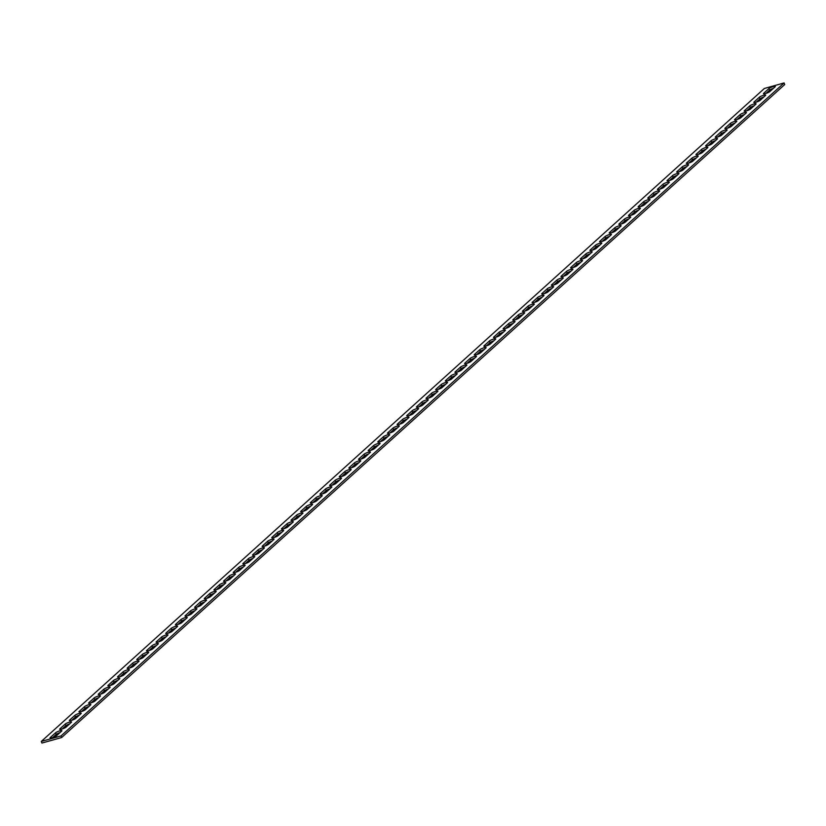 <?xml version="1.0" encoding="UTF-8"?>
<svg xmlns="http://www.w3.org/2000/svg" width="826" height="826" viewBox="0 0 826 826"><rect width="100%" height="100%" fill="white"/><g stroke="black" fill="none" stroke-linecap="round" stroke-linejoin="round"><path stroke-width="1.24" d="M763.813 97.024A3.531 0.65 -20.7 0 0 759.951 98.852L756.327 102.125M759.331 97.231A3.531 0.65 159.3 0 1 762.914 95.496A3.531 0.65 159.3 0 1 765.712 95.124A3.531 0.65 159.3 0 1 765.495 95.506L760.199 100.297A3.531 0.65 159.3 0 1 756.616 102.032A3.531 0.65 159.3 0 1 753.818 102.403A3.531 0.65 159.3 0 1 754.035 102.021L759.331 97.231L759.951 98.852M754.169 105.728A3.531 0.65 -20.7 0 0 750.307 107.556L746.694 110.829M749.698 105.934A3.531 0.65 159.3 0 1 753.271 104.2A3.531 0.65 159.3 0 1 756.079 103.828A3.531 0.65 159.3 0 1 755.852 104.21L750.555 109.001A3.531 0.65 159.3 0 1 746.972 110.736A3.531 0.65 159.3 0 1 744.174 111.107A3.531 0.65 159.3 0 1 744.391 110.725L749.698 105.934L750.307 107.556M744.525 114.442A3.531 0.65 -20.7 0 0 740.664 116.27L737.05 119.533M740.055 114.649A3.531 0.65 159.3 0 1 743.637 112.904A3.531 0.65 159.3 0 1 746.436 112.532A3.531 0.65 159.3 0 1 746.219 112.914L740.912 117.705A3.531 0.65 159.3 0 1 737.329 119.44A3.531 0.65 159.3 0 1 734.531 119.811A3.531 0.65 159.3 0 1 734.748 119.429L740.055 114.649L740.664 116.27M734.892 123.146A3.531 0.65 -20.7 0 0 731.02 124.974L727.407 128.237M730.411 123.353A3.531 0.65 159.3 0 1 733.994 121.618A3.531 0.65 159.3 0 1 736.792 121.236A3.531 0.65 159.3 0 1 736.575 121.618L731.268 126.409A3.531 0.65 159.3 0 1 727.696 128.144A3.531 0.65 159.3 0 1 724.887 128.526A3.531 0.65 159.3 0 1 725.114 128.144L730.411 123.353L731.02 124.974M725.249 131.85A3.531 0.65 -20.7 0 0 721.387 133.678L717.763 136.94M720.768 132.057A3.531 0.65 159.3 0 1 724.35 130.322A3.531 0.65 159.3 0 1 727.148 129.95A3.531 0.65 159.3 0 1 726.932 130.332L721.635 135.113A3.531 0.65 159.3 0 1 718.052 136.858A3.531 0.65 159.3 0 1 715.254 137.23A3.531 0.65 159.3 0 1 715.471 136.848L720.768 132.057L721.387 133.678M715.605 140.554A3.531 0.65 -20.7 0 0 711.744 142.382L708.13 145.655M711.134 140.761A3.531 0.65 159.3 0 1 714.707 139.026A3.531 0.65 159.3 0 1 717.515 138.654A3.531 0.65 159.3 0 1 717.298 139.036L711.991 143.827A3.531 0.65 159.3 0 1 708.409 145.562A3.531 0.65 159.3 0 1 705.611 145.934A3.531 0.65 159.3 0 1 705.827 145.552L711.134 140.761L711.744 142.382M705.962 149.269A3.531 0.65 -20.7 0 0 702.1 151.096L698.486 154.359M701.491 149.475A3.531 0.65 159.3 0 1 705.074 147.73A3.531 0.65 159.3 0 1 707.872 147.358A3.531 0.65 159.3 0 1 707.655 147.74L702.348 152.531A3.531 0.65 159.3 0 1 698.765 154.266A3.531 0.65 159.3 0 1 695.967 154.638A3.531 0.65 159.3 0 1 696.184 154.256L701.491 149.475L702.1 151.096M696.328 157.972A3.531 0.65 -20.7 0 0 692.456 159.8L688.843 163.063M691.847 158.179A3.531 0.65 159.3 0 1 695.43 156.444A3.531 0.65 159.3 0 1 698.228 156.062A3.531 0.65 159.3 0 1 698.011 156.444L692.704 161.235A3.531 0.65 159.3 0 1 689.132 162.97A3.531 0.65 159.3 0 1 686.323 163.352A3.531 0.65 159.3 0 1 686.551 162.97L691.847 158.179L692.456 159.8M686.685 166.676A3.531 0.65 -20.7 0 0 682.823 168.504L679.209 171.767M682.204 166.883A3.531 0.65 159.3 0 1 685.787 165.148A3.531 0.65 159.3 0 1 688.595 164.766A3.531 0.65 159.3 0 1 688.368 165.159L683.071 169.939A3.531 0.65 159.3 0 1 679.488 171.674A3.531 0.65 159.3 0 1 676.69 172.056A3.531 0.65 159.3 0 1 676.907 171.674L682.204 166.883L682.823 168.504M677.041 175.38A3.531 0.65 -20.7 0 0 673.18 177.208L669.566 180.481M672.57 175.587A3.531 0.65 159.3 0 1 676.143 173.852A3.531 0.65 159.3 0 1 678.951 173.481A3.531 0.65 159.3 0 1 678.735 173.863L673.427 178.653A3.531 0.65 159.3 0 1 669.845 180.388A3.531 0.65 159.3 0 1 667.047 180.76A3.531 0.65 159.3 0 1 667.263 180.378L672.57 175.587L673.18 177.208M667.408 184.095A3.531 0.65 -20.7 0 0 663.536 185.912L659.922 189.185M662.927 184.291A3.531 0.65 159.3 0 1 666.51 182.556A3.531 0.65 159.3 0 1 669.308 182.185A3.531 0.65 159.3 0 1 669.091 182.567L663.784 187.357A3.531 0.65 159.3 0 1 660.201 189.092A3.531 0.65 159.3 0 1 657.403 189.464A3.531 0.65 159.3 0 1 657.62 189.082L662.927 184.291L663.536 185.912M657.764 192.799A3.531 0.65 -20.7 0 0 653.903 194.626L650.279 197.889M653.283 193.005A3.531 0.65 159.3 0 1 656.866 191.26A3.531 0.65 159.3 0 1 659.664 190.889A3.531 0.65 159.3 0 1 659.447 191.271L654.151 196.061A3.531 0.65 159.3 0 1 650.568 197.796A3.531 0.65 159.3 0 1 647.76 198.178A3.531 0.65 159.3 0 1 647.987 197.786L653.283 193.005L653.903 194.626M648.121 201.503A3.531 0.65 -20.7 0 0 644.259 203.33L640.646 206.593M643.64 201.709A3.531 0.65 159.3 0 1 647.223 199.975A3.531 0.65 159.3 0 1 650.031 199.593A3.531 0.65 159.3 0 1 649.804 199.975L644.507 204.765A3.531 0.65 159.3 0 1 640.924 206.5A3.531 0.65 159.3 0 1 638.126 206.882A3.531 0.65 159.3 0 1 638.343 206.5L643.64 201.709L644.259 203.33M638.477 210.207A3.531 0.65 -20.7 0 0 634.616 212.034L631.002 215.297M634.007 210.413A3.531 0.65 159.3 0 1 637.579 208.679A3.531 0.65 159.3 0 1 640.387 208.307A3.531 0.65 159.3 0 1 640.171 208.689L634.864 213.469A3.531 0.65 159.3 0 1 631.281 215.214A3.531 0.65 159.3 0 1 628.483 215.586A3.531 0.65 159.3 0 1 628.7 215.204L634.007 210.413L634.616 212.034M628.844 218.911A3.531 0.65 -20.7 0 0 624.972 220.738L621.358 224.011M624.363 219.117A3.531 0.65 159.3 0 1 627.946 217.383A3.531 0.65 159.3 0 1 630.744 217.011A3.531 0.65 159.3 0 1 630.527 217.393L625.22 222.184A3.531 0.65 159.3 0 1 621.648 223.918A3.531 0.65 159.3 0 1 618.839 224.29A3.531 0.65 159.3 0 1 619.056 223.908L624.363 219.117L624.972 220.738M619.201 227.625A3.531 0.65 -20.7 0 0 615.339 229.452L611.715 232.715M614.72 227.831A3.531 0.65 159.3 0 1 618.302 226.087A3.531 0.65 159.3 0 1 621.1 225.715A3.531 0.65 159.3 0 1 620.884 226.097L615.587 230.888A3.531 0.65 159.3 0 1 612.004 232.622A3.531 0.65 159.3 0 1 609.196 232.994A3.531 0.65 159.3 0 1 609.423 232.612L614.72 227.831L615.339 229.452M609.557 236.329A3.531 0.65 -20.7 0 0 605.695 238.156L602.082 241.419M605.076 236.535A3.531 0.65 159.3 0 1 608.659 234.801A3.531 0.65 159.3 0 1 611.467 234.419A3.531 0.65 159.3 0 1 611.24 234.801L605.943 239.592A3.531 0.65 159.3 0 1 602.361 241.326A3.531 0.65 159.3 0 1 599.562 241.708A3.531 0.65 159.3 0 1 599.779 241.326L605.076 236.535L605.695 238.156M599.913 245.033A3.531 0.65 -20.7 0 0 596.052 246.86L592.438 250.123M595.443 245.239A3.531 0.65 159.3 0 1 599.026 243.505A3.531 0.65 159.3 0 1 601.824 243.133A3.531 0.65 159.3 0 1 601.607 243.515L596.3 248.296A3.531 0.65 159.3 0 1 592.717 250.041A3.531 0.65 159.3 0 1 589.919 250.412A3.531 0.65 159.3 0 1 590.136 250.03L595.443 245.239L596.052 246.86M590.28 253.737A3.531 0.65 -20.7 0 0 586.408 255.564L582.795 258.837M585.799 253.943A3.531 0.65 159.3 0 1 589.382 252.209A3.531 0.65 159.3 0 1 592.18 251.837A3.531 0.65 159.3 0 1 591.963 252.219L586.656 257.01A3.531 0.65 159.3 0 1 583.084 258.744A3.531 0.65 159.3 0 1 580.275 259.116A3.531 0.65 159.3 0 1 580.492 258.734L585.799 253.943L586.408 255.564M580.637 262.451A3.531 0.65 -20.7 0 0 576.775 264.279L573.151 267.541M576.156 262.647A3.531 0.65 159.3 0 1 579.738 260.913A3.531 0.65 159.3 0 1 582.537 260.541A3.531 0.65 159.3 0 1 582.32 260.923L577.023 265.714A3.531 0.65 159.3 0 1 573.44 267.448A3.531 0.65 159.3 0 1 570.632 267.82A3.531 0.65 159.3 0 1 570.859 267.438L576.156 262.647L576.775 264.279M570.993 271.155A3.531 0.65 -20.7 0 0 567.132 272.983L563.518 276.245M566.522 271.362A3.531 0.65 159.3 0 1 570.095 269.627A3.531 0.65 159.3 0 1 572.903 269.245A3.531 0.65 159.3 0 1 572.676 269.627L567.379 274.418A3.531 0.65 159.3 0 1 563.797 276.152A3.531 0.65 159.3 0 1 560.999 276.534A3.531 0.65 159.3 0 1 561.215 276.142L566.522 271.362L567.132 272.983M561.35 279.859A3.531 0.65 -20.7 0 0 557.488 281.687L553.874 284.949M556.879 280.066A3.531 0.65 159.3 0 1 560.462 278.331A3.531 0.65 159.3 0 1 563.26 277.949A3.531 0.65 159.3 0 1 563.043 278.331L557.736 283.122A3.531 0.65 159.3 0 1 554.153 284.856A3.531 0.65 159.3 0 1 551.355 285.238A3.531 0.65 159.3 0 1 551.572 284.856L556.879 280.066L557.488 281.687M551.716 288.563A3.531 0.65 -20.7 0 0 547.845 290.391L544.231 293.653M547.235 288.77A3.531 0.65 159.3 0 1 550.818 287.035A3.531 0.65 159.3 0 1 553.616 286.663A3.531 0.65 159.3 0 1 553.399 287.045L548.092 291.826A3.531 0.65 159.3 0 1 544.52 293.571A3.531 0.65 159.3 0 1 541.711 293.942A3.531 0.65 159.3 0 1 541.928 293.56L547.235 288.77L547.845 290.391M542.073 297.267A3.531 0.65 -20.7 0 0 538.211 299.095L534.587 302.368M537.592 297.474A3.531 0.65 159.3 0 1 541.175 295.739A3.531 0.65 159.3 0 1 543.973 295.367A3.531 0.65 159.3 0 1 543.756 295.749L538.459 300.54A3.531 0.65 159.3 0 1 534.876 302.275A3.531 0.65 159.3 0 1 532.078 302.646A3.531 0.65 159.3 0 1 532.295 302.264L537.592 297.474L538.211 299.095M532.429 305.981A3.531 0.65 -20.7 0 0 528.568 307.809L524.954 311.072M527.959 306.188A3.531 0.65 159.3 0 1 531.531 304.443A3.531 0.65 159.3 0 1 534.339 304.071A3.531 0.65 159.3 0 1 534.112 304.453L528.816 309.244A3.531 0.65 159.3 0 1 525.233 310.979A3.531 0.65 159.3 0 1 522.435 311.35A3.531 0.65 159.3 0 1 522.651 310.968L527.959 306.188L528.568 307.809M522.786 314.685A3.531 0.65 -20.7 0 0 518.924 316.513L515.31 319.776M518.315 314.892A3.531 0.65 159.3 0 1 521.898 313.157A3.531 0.65 159.3 0 1 524.696 312.775A3.531 0.65 159.3 0 1 524.479 313.157L519.172 317.948A3.531 0.65 159.3 0 1 515.589 319.683A3.531 0.65 159.3 0 1 512.791 320.065A3.531 0.65 159.3 0 1 513.008 319.683L518.315 314.892L518.924 316.513M513.153 323.389A3.531 0.65 -20.7 0 0 509.281 325.217L505.667 328.48M508.671 323.596A3.531 0.65 159.3 0 1 512.254 321.861A3.531 0.65 159.3 0 1 515.052 321.49A3.531 0.65 159.3 0 1 514.835 321.872L509.528 326.652A3.531 0.65 159.3 0 1 505.956 328.397A3.531 0.65 159.3 0 1 503.148 328.769A3.531 0.65 159.3 0 1 503.375 328.387L508.671 323.596L509.281 325.217M503.509 332.093A3.531 0.65 -20.7 0 0 499.647 333.921L496.023 337.194M499.028 332.3A3.531 0.65 159.3 0 1 502.611 330.565A3.531 0.65 159.3 0 1 505.409 330.194A3.531 0.65 159.3 0 1 505.192 330.576L499.895 335.366A3.531 0.65 159.3 0 1 496.312 337.101A3.531 0.65 159.3 0 1 493.514 337.473A3.531 0.65 159.3 0 1 493.731 337.091L499.028 332.3L499.647 333.921M493.865 340.808A3.531 0.65 -20.7 0 0 490.004 342.635L486.39 345.898M489.395 341.004A3.531 0.65 159.3 0 1 492.967 339.269A3.531 0.65 159.3 0 1 495.776 338.897A3.531 0.65 159.3 0 1 495.548 339.28L490.252 344.07A3.531 0.65 159.3 0 1 486.669 345.805A3.531 0.65 159.3 0 1 483.871 346.177A3.531 0.65 159.3 0 1 484.088 345.795L489.395 341.004L490.004 342.635M484.222 349.512A3.531 0.65 -20.7 0 0 480.36 351.339L476.747 354.602M479.751 349.718A3.531 0.65 159.3 0 1 483.334 347.983A3.531 0.65 159.3 0 1 486.132 347.601A3.531 0.65 159.3 0 1 485.915 347.983L480.608 352.774A3.531 0.65 159.3 0 1 477.025 354.509A3.531 0.65 159.3 0 1 474.227 354.891A3.531 0.65 159.3 0 1 474.444 354.499L479.751 349.718L480.36 351.339M474.589 358.216A3.531 0.65 -20.7 0 0 470.717 360.043L467.103 363.306M470.108 358.422A3.531 0.65 159.3 0 1 473.69 356.687A3.531 0.65 159.3 0 1 476.488 356.305A3.531 0.65 159.3 0 1 476.272 356.698L470.965 361.478A3.531 0.65 159.3 0 1 467.392 363.213A3.531 0.65 159.3 0 1 464.584 363.595A3.531 0.65 159.3 0 1 464.811 363.213L470.108 358.422L470.717 360.043M464.945 366.92A3.531 0.65 -20.7 0 0 461.084 368.747L457.459 372.02M460.464 367.126A3.531 0.65 159.3 0 1 464.047 365.391A3.531 0.65 159.3 0 1 466.845 365.02A3.531 0.65 159.3 0 1 466.628 365.402L461.331 370.193A3.531 0.65 159.3 0 1 457.749 371.927A3.531 0.65 159.3 0 1 454.95 372.299A3.531 0.65 159.3 0 1 455.167 371.917L460.464 367.126L461.084 368.747M455.302 375.623A3.531 0.65 -20.7 0 0 451.44 377.451L447.826 380.724M450.831 375.83A3.531 0.65 159.3 0 1 454.403 374.095A3.531 0.65 159.3 0 1 457.212 373.724A3.531 0.65 159.3 0 1 456.995 374.106L451.688 378.897A3.531 0.65 159.3 0 1 448.105 380.631A3.531 0.65 159.3 0 1 445.307 381.003A3.531 0.65 159.3 0 1 445.524 380.621L450.831 375.83L451.44 377.451M445.658 384.338A3.531 0.65 -20.7 0 0 441.796 386.165L438.183 389.428M441.187 384.544A3.531 0.65 159.3 0 1 444.77 382.799A3.531 0.65 159.3 0 1 447.568 382.428A3.531 0.65 159.3 0 1 447.351 382.81L442.044 387.6A3.531 0.65 159.3 0 1 438.461 389.335A3.531 0.65 159.3 0 1 435.663 389.707A3.531 0.65 159.3 0 1 435.88 389.325L441.187 384.544L441.796 386.165M436.025 393.042A3.531 0.65 -20.7 0 0 432.153 394.869L428.539 398.132M431.544 393.248A3.531 0.65 159.3 0 1 435.126 391.514A3.531 0.65 159.3 0 1 437.925 391.132A3.531 0.65 159.3 0 1 437.708 391.514L432.401 396.304A3.531 0.65 159.3 0 1 428.828 398.039A3.531 0.65 159.3 0 1 426.02 398.421A3.531 0.65 159.3 0 1 426.247 398.039L431.544 393.248L432.153 394.869M426.381 401.746A3.531 0.65 -20.7 0 0 422.52 403.573L418.906 406.836M421.9 401.952A3.531 0.65 159.3 0 1 425.483 400.218A3.531 0.65 159.3 0 1 428.291 399.846A3.531 0.65 159.3 0 1 428.064 400.228L422.767 405.008A3.531 0.65 159.3 0 1 419.185 406.753A3.531 0.65 159.3 0 1 416.387 407.125A3.531 0.65 159.3 0 1 416.603 406.743L421.9 401.952L422.52 403.573M416.738 410.45A3.531 0.65 -20.7 0 0 412.876 412.277L409.262 415.55M412.267 410.656A3.531 0.65 159.3 0 1 415.839 408.922A3.531 0.65 159.3 0 1 418.648 408.55A3.531 0.65 159.3 0 1 418.431 408.932L413.124 413.723A3.531 0.65 159.3 0 1 409.541 415.457A3.531 0.65 159.3 0 1 406.743 415.829A3.531 0.65 159.3 0 1 406.96 415.447L412.267 410.656L412.876 412.277M407.094 419.164A3.531 0.65 -20.7 0 0 403.233 420.992L399.619 424.254M402.623 419.371A3.531 0.65 159.3 0 1 406.206 417.626A3.531 0.65 159.3 0 1 409.004 417.254A3.531 0.65 159.3 0 1 408.787 417.636L403.48 422.427A3.531 0.65 159.3 0 1 399.898 424.161A3.531 0.65 159.3 0 1 397.1 424.533A3.531 0.65 159.3 0 1 397.316 424.151L402.623 419.371L403.233 420.992M397.461 427.868A3.531 0.65 -20.7 0 0 393.599 429.696L389.975 432.958M392.98 428.075A3.531 0.65 159.3 0 1 396.563 426.34A3.531 0.65 159.3 0 1 399.361 425.958A3.531 0.65 159.3 0 1 399.144 426.34L393.847 431.131A3.531 0.65 159.3 0 1 390.264 432.865A3.531 0.65 159.3 0 1 387.456 433.247A3.531 0.65 159.3 0 1 387.683 432.865L392.98 428.075L393.599 429.696M387.817 436.572A3.531 0.65 -20.7 0 0 383.956 438.399L380.342 441.662M383.336 436.778A3.531 0.65 159.3 0 1 386.919 435.044A3.531 0.65 159.3 0 1 389.727 434.662A3.531 0.65 159.3 0 1 389.5 435.054L384.204 439.835A3.531 0.65 159.3 0 1 380.621 441.569A3.531 0.65 159.3 0 1 377.823 441.951A3.531 0.65 159.3 0 1 378.04 441.569L383.336 436.778L383.956 438.399M378.174 445.276A3.531 0.65 -20.7 0 0 374.312 447.103L370.698 450.376M373.703 445.482A3.531 0.65 159.3 0 1 377.275 443.748A3.531 0.65 159.3 0 1 380.084 443.376A3.531 0.65 159.3 0 1 379.867 443.758L374.56 448.549A3.531 0.65 159.3 0 1 370.977 450.284A3.531 0.65 159.3 0 1 368.179 450.655A3.531 0.65 159.3 0 1 368.396 450.273L373.703 445.482L374.312 447.103M368.541 453.98A3.531 0.65 -20.7 0 0 364.669 455.807L361.055 459.08M364.06 454.186A3.531 0.65 159.3 0 1 367.642 452.452A3.531 0.65 159.3 0 1 370.44 452.08A3.531 0.65 159.3 0 1 370.224 452.462L364.916 457.253A3.531 0.65 159.3 0 1 361.344 458.988A3.531 0.65 159.3 0 1 358.536 459.359A3.531 0.65 159.3 0 1 358.752 458.977L364.06 454.186L364.669 455.807M358.897 462.694A3.531 0.65 -20.7 0 0 355.035 464.522L351.411 467.784M354.416 462.901A3.531 0.65 159.3 0 1 357.999 461.156A3.531 0.65 159.3 0 1 360.797 460.784A3.531 0.65 159.3 0 1 360.58 461.166L355.283 465.957A3.531 0.65 159.3 0 1 351.7 467.692A3.531 0.65 159.3 0 1 348.892 468.074A3.531 0.65 159.3 0 1 349.119 467.681L354.416 462.901L355.035 464.522M349.253 471.398A3.531 0.65 -20.7 0 0 345.392 473.226L341.778 476.488M344.772 471.605A3.531 0.65 159.3 0 1 348.355 469.87A3.531 0.65 159.3 0 1 351.164 469.488A3.531 0.65 159.3 0 1 350.936 469.87L345.64 474.661A3.531 0.65 159.3 0 1 342.057 476.395A3.531 0.65 159.3 0 1 339.259 476.778A3.531 0.65 159.3 0 1 339.476 476.395L344.772 471.605L345.392 473.226M339.61 480.102A3.531 0.65 -20.7 0 0 335.748 481.93L332.135 485.192M335.139 480.309A3.531 0.65 159.3 0 1 338.712 478.574A3.531 0.65 159.3 0 1 341.52 478.202A3.531 0.65 159.3 0 1 341.303 478.584L335.996 483.365A3.531 0.65 159.3 0 1 332.413 485.11A3.531 0.65 159.3 0 1 329.615 485.481A3.531 0.65 159.3 0 1 329.832 485.099L335.139 480.309L335.748 481.93M329.977 488.806A3.531 0.65 -20.7 0 0 326.105 490.634L322.491 493.907M325.496 489.013A3.531 0.65 159.3 0 1 329.078 487.278A3.531 0.65 159.3 0 1 331.876 486.906A3.531 0.65 159.3 0 1 331.66 487.288L326.353 492.079A3.531 0.65 159.3 0 1 322.78 493.814A3.531 0.65 159.3 0 1 319.972 494.185A3.531 0.65 159.3 0 1 320.189 493.803L325.496 489.013L326.105 490.634M320.333 497.52A3.531 0.65 -20.7 0 0 316.472 499.348L312.847 502.611M315.852 497.727A3.531 0.65 159.3 0 1 319.435 495.982A3.531 0.65 159.3 0 1 322.233 495.61A3.531 0.65 159.3 0 1 322.016 495.992L316.719 500.783A3.531 0.65 159.3 0 1 313.137 502.518A3.531 0.65 159.3 0 1 310.328 502.889A3.531 0.65 159.3 0 1 310.555 502.507L315.852 497.727L316.472 499.348M310.69 506.224A3.531 0.65 -20.7 0 0 306.828 508.052L303.214 511.315M306.219 506.431A3.531 0.65 159.3 0 1 309.791 504.696A3.531 0.65 159.3 0 1 312.6 504.314A3.531 0.65 159.3 0 1 312.373 504.696L307.076 509.487A3.531 0.65 159.3 0 1 303.493 511.222A3.531 0.65 159.3 0 1 300.695 511.604A3.531 0.65 159.3 0 1 300.912 511.222L306.219 506.431L306.828 508.052M301.046 514.928A3.531 0.65 -20.7 0 0 297.184 516.756L293.571 520.019M296.575 515.135A3.531 0.65 159.3 0 1 300.158 513.4A3.531 0.65 159.3 0 1 302.956 513.018A3.531 0.65 159.3 0 1 302.739 513.411L297.432 518.191A3.531 0.65 159.3 0 1 293.85 519.936A3.531 0.65 159.3 0 1 291.051 520.308A3.531 0.65 159.3 0 1 291.268 519.926L296.575 515.135L297.184 516.756M291.413 523.632A3.531 0.65 -20.7 0 0 287.541 525.46L283.927 528.733M286.932 523.839A3.531 0.65 159.3 0 1 290.515 522.104A3.531 0.65 159.3 0 1 293.313 521.733A3.531 0.65 159.3 0 1 293.096 522.115L287.789 526.905A3.531 0.65 159.3 0 1 284.216 528.64A3.531 0.65 159.3 0 1 281.408 529.012A3.531 0.65 159.3 0 1 281.625 528.63L286.932 523.839L287.541 525.46M281.769 532.347A3.531 0.65 -20.7 0 0 277.908 534.174L274.284 537.437M277.288 532.543A3.531 0.65 159.3 0 1 280.871 530.808A3.531 0.65 159.3 0 1 283.669 530.437A3.531 0.65 159.3 0 1 283.452 530.819L278.155 535.609A3.531 0.65 159.3 0 1 274.573 537.344A3.531 0.65 159.3 0 1 271.764 537.716A3.531 0.65 159.3 0 1 271.991 537.334L277.288 532.543L277.908 534.174M272.126 541.051A3.531 0.65 -20.7 0 0 268.264 542.878L264.65 546.141M267.655 541.257A3.531 0.65 159.3 0 1 271.227 539.523A3.531 0.65 159.3 0 1 274.036 539.141A3.531 0.65 159.3 0 1 273.809 539.523L268.512 544.313A3.531 0.65 159.3 0 1 264.929 546.048A3.531 0.65 159.3 0 1 262.131 546.43A3.531 0.65 159.3 0 1 262.348 546.038L267.655 541.257L268.264 542.878M262.482 549.755A3.531 0.65 -20.7 0 0 258.621 551.582L255.007 554.845M258.011 549.961A3.531 0.65 159.3 0 1 261.594 548.227A3.531 0.65 159.3 0 1 264.392 547.845A3.531 0.65 159.3 0 1 264.175 548.227L258.868 553.017A3.531 0.65 159.3 0 1 255.286 554.752A3.531 0.65 159.3 0 1 252.488 555.134A3.531 0.65 159.3 0 1 252.704 554.752L258.011 549.961L258.621 551.582M252.849 558.459A3.531 0.65 -20.7 0 0 248.977 560.286L245.363 563.549M248.368 558.665A3.531 0.65 159.3 0 1 251.951 556.93A3.531 0.65 159.3 0 1 254.749 556.559A3.531 0.65 159.3 0 1 254.532 556.941L249.225 561.721A3.531 0.65 159.3 0 1 245.652 563.466A3.531 0.65 159.3 0 1 242.844 563.838A3.531 0.65 159.3 0 1 243.071 563.456L248.368 558.665L248.977 560.286M243.205 567.163A3.531 0.65 -20.7 0 0 239.344 568.99L235.72 572.263M238.724 567.369A3.531 0.65 159.3 0 1 242.307 565.634A3.531 0.65 159.3 0 1 245.105 565.263A3.531 0.65 159.3 0 1 244.888 565.645L239.592 570.436A3.531 0.65 159.3 0 1 236.009 572.17A3.531 0.65 159.3 0 1 233.211 572.542A3.531 0.65 159.3 0 1 233.428 572.16L238.724 567.369L239.344 568.99M233.562 575.877A3.531 0.65 -20.7 0 0 229.7 577.704L226.087 580.967M229.091 576.083A3.531 0.65 159.3 0 1 232.664 574.338A3.531 0.65 159.3 0 1 235.472 573.967A3.531 0.65 159.3 0 1 235.245 574.349L229.948 579.14A3.531 0.65 159.3 0 1 226.365 580.874A3.531 0.65 159.3 0 1 223.567 581.246A3.531 0.65 159.3 0 1 223.784 580.864L229.091 576.083L229.7 577.704M223.918 584.581A3.531 0.65 -20.7 0 0 220.057 586.408L216.443 589.671M219.448 584.787A3.531 0.65 159.3 0 1 223.03 583.053A3.531 0.65 159.3 0 1 225.828 582.671A3.531 0.65 159.3 0 1 225.612 583.053L220.305 587.844A3.531 0.65 159.3 0 1 216.722 589.578A3.531 0.65 159.3 0 1 213.924 589.96A3.531 0.65 159.3 0 1 214.141 589.578L219.448 584.787L220.057 586.408M214.285 593.285A3.531 0.65 -20.7 0 0 210.413 595.112L206.799 598.375M209.804 593.491A3.531 0.65 159.3 0 1 213.387 591.757A3.531 0.65 159.3 0 1 216.185 591.385A3.531 0.65 159.3 0 1 215.968 591.767L210.661 596.548A3.531 0.65 159.3 0 1 207.089 598.292A3.531 0.65 159.3 0 1 204.28 598.664A3.531 0.65 159.3 0 1 204.507 598.282L209.804 593.491L210.413 595.112M204.641 601.989A3.531 0.65 -20.7 0 0 200.78 603.816L197.156 607.089M200.16 602.195A3.531 0.65 159.3 0 1 203.743 600.461A3.531 0.65 159.3 0 1 206.541 600.089A3.531 0.65 159.3 0 1 206.324 600.471L201.028 605.262A3.531 0.65 159.3 0 1 197.445 606.996A3.531 0.65 159.3 0 1 194.647 607.368A3.531 0.65 159.3 0 1 194.864 606.986L200.16 602.195L200.78 603.816M194.998 610.703A3.531 0.65 -20.7 0 0 191.136 612.531L187.523 615.793M190.527 610.899A3.531 0.65 159.3 0 1 194.1 609.165A3.531 0.65 159.3 0 1 196.908 608.793A3.531 0.65 159.3 0 1 196.691 609.175L191.384 613.966A3.531 0.65 159.3 0 1 187.801 615.7A3.531 0.65 159.3 0 1 185.003 616.072A3.531 0.65 159.3 0 1 185.22 615.69L190.527 610.899L191.136 612.531M185.354 619.407A3.531 0.65 -20.7 0 0 181.493 621.235L177.879 624.497M180.884 619.614A3.531 0.65 159.3 0 1 184.466 617.879A3.531 0.65 159.3 0 1 187.265 617.497A3.531 0.65 159.3 0 1 187.048 617.879L181.741 622.67A3.531 0.65 159.3 0 1 178.158 624.404A3.531 0.65 159.3 0 1 175.36 624.786A3.531 0.65 159.3 0 1 175.577 624.394L180.884 619.614L181.493 621.235M175.721 628.111A3.531 0.65 -20.7 0 0 171.849 629.939L168.236 633.201M171.24 628.318A3.531 0.65 159.3 0 1 174.823 626.583A3.531 0.65 159.3 0 1 177.621 626.201A3.531 0.65 159.3 0 1 177.404 626.593L172.097 631.374A3.531 0.65 159.3 0 1 168.525 633.108A3.531 0.65 159.3 0 1 165.716 633.49A3.531 0.65 159.3 0 1 165.943 633.108L171.24 628.318L171.849 629.939M166.078 636.815A3.531 0.65 -20.7 0 0 162.216 638.643L158.592 641.905M161.597 637.022A3.531 0.65 159.3 0 1 165.179 635.287A3.531 0.65 159.3 0 1 167.988 634.915A3.531 0.65 159.3 0 1 167.761 635.297L162.464 640.088A3.531 0.65 159.3 0 1 158.881 641.823A3.531 0.65 159.3 0 1 156.083 642.194A3.531 0.65 159.3 0 1 156.3 641.812L161.597 637.022L162.216 638.643M156.434 645.519A3.531 0.65 -20.7 0 0 152.573 647.347L148.959 650.62M151.963 645.726A3.531 0.65 159.3 0 1 155.536 643.991A3.531 0.65 159.3 0 1 158.344 643.619A3.531 0.65 159.3 0 1 158.127 644.001L152.82 648.792A3.531 0.65 159.3 0 1 149.238 650.527A3.531 0.65 159.3 0 1 146.439 650.898A3.531 0.65 159.3 0 1 146.656 650.516L151.963 645.726L152.573 647.347M146.791 654.233A3.531 0.65 -20.7 0 0 142.929 656.061L139.315 659.324M142.32 654.44A3.531 0.65 159.3 0 1 145.903 652.695A3.531 0.65 159.3 0 1 148.701 652.323A3.531 0.65 159.3 0 1 148.484 652.705L143.177 657.496A3.531 0.65 159.3 0 1 139.594 659.231A3.531 0.65 159.3 0 1 136.796 659.602A3.531 0.65 159.3 0 1 137.013 659.22L142.32 654.44L142.929 656.061M137.157 662.937A3.531 0.65 -20.7 0 0 133.296 664.765L129.672 668.028M132.676 663.144A3.531 0.65 159.3 0 1 136.259 661.409A3.531 0.65 159.3 0 1 139.057 661.027A3.531 0.65 159.3 0 1 138.84 661.409L133.544 666.2A3.531 0.65 159.3 0 1 129.961 667.935A3.531 0.65 159.3 0 1 127.152 668.317A3.531 0.65 159.3 0 1 127.38 667.935L132.676 663.144L133.296 664.765M127.514 671.641A3.531 0.65 -20.7 0 0 123.652 673.469L120.038 676.731M123.033 671.848A3.531 0.65 159.3 0 1 126.615 670.113A3.531 0.65 159.3 0 1 129.424 669.741A3.531 0.65 159.3 0 1 129.197 670.123L123.9 674.904A3.531 0.65 159.3 0 1 120.317 676.649A3.531 0.65 159.3 0 1 117.519 677.021A3.531 0.65 159.3 0 1 117.736 676.639L123.033 671.848L123.652 673.469M117.87 680.345A3.531 0.65 -20.7 0 0 114.009 682.173L110.395 685.446M113.399 680.552A3.531 0.65 159.3 0 1 116.972 678.817A3.531 0.65 159.3 0 1 119.78 678.445A3.531 0.65 159.3 0 1 119.563 678.827L114.256 683.618A3.531 0.65 159.3 0 1 110.674 685.353A3.531 0.65 159.3 0 1 107.876 685.725A3.531 0.65 159.3 0 1 108.092 685.343L113.399 680.552L114.009 682.173M108.237 689.06A3.531 0.65 -20.7 0 0 104.365 690.887L100.751 694.15M103.756 689.266A3.531 0.65 159.3 0 1 107.339 687.521A3.531 0.65 159.3 0 1 110.137 687.149A3.531 0.65 159.3 0 1 109.92 687.531L104.613 692.322A3.531 0.65 159.3 0 1 101.04 694.057A3.531 0.65 159.3 0 1 98.232 694.429A3.531 0.65 159.3 0 1 98.449 694.047L103.756 689.266L104.365 690.887M98.593 697.763A3.531 0.65 -20.7 0 0 94.732 699.591L91.108 702.854M94.112 697.97A3.531 0.65 159.3 0 1 97.695 696.235A3.531 0.65 159.3 0 1 100.493 695.853A3.531 0.65 159.3 0 1 100.276 696.235L94.98 701.026A3.531 0.65 159.3 0 1 91.397 702.761A3.531 0.65 159.3 0 1 88.588 703.143A3.531 0.65 159.3 0 1 88.816 702.761L94.112 697.97L94.732 699.591M88.95 706.467A3.531 0.65 -20.7 0 0 85.088 708.295L81.475 711.558M84.469 706.674A3.531 0.65 159.3 0 1 88.052 704.939A3.531 0.65 159.3 0 1 90.86 704.557A3.531 0.65 159.3 0 1 90.633 704.95L85.336 709.73A3.531 0.65 159.3 0 1 81.753 711.465A3.531 0.65 159.3 0 1 78.955 711.847A3.531 0.65 159.3 0 1 79.172 711.465L84.469 706.674L85.088 708.295M79.306 715.171A3.531 0.65 -20.7 0 0 75.445 716.999L71.831 720.272M74.836 715.378A3.531 0.65 159.3 0 1 78.408 713.643A3.531 0.65 159.3 0 1 81.216 713.272A3.531 0.65 159.3 0 1 81 713.654L75.693 718.444A3.531 0.65 159.3 0 1 72.11 720.179A3.531 0.65 159.3 0 1 69.312 720.551A3.531 0.65 159.3 0 1 69.529 720.169L74.836 715.378L75.445 716.999M69.673 723.875A3.531 0.65 -20.7 0 0 65.801 725.703L62.187 728.976M65.192 724.082A3.531 0.65 159.3 0 1 68.775 722.347A3.531 0.65 159.3 0 1 71.573 721.976A3.531 0.65 159.3 0 1 71.356 722.358L66.049 727.148A3.531 0.65 159.3 0 1 62.477 728.883A3.531 0.65 159.3 0 1 59.668 729.255A3.531 0.65 159.3 0 1 59.885 728.873L65.192 724.082L65.801 725.703M773.456 88.32A3.531 0.65 -20.7 0 0 769.584 90.148L765.97 93.41M768.975 88.527A3.531 0.65 159.3 0 1 772.558 86.792A3.531 0.65 159.3 0 1 775.356 86.41A3.531 0.65 159.3 0 1 775.139 86.802L769.832 91.583A3.531 0.65 159.3 0 1 766.26 93.317A3.531 0.65 159.3 0 1 763.451 93.699A3.531 0.65 159.3 0 1 763.678 93.317L768.975 88.527L769.584 90.148M60.03 732.59A3.531 0.65 -20.7 0 0 56.168 734.417L52.544 737.68M55.548 732.796A3.531 0.65 159.3 0 1 59.131 731.051A3.531 0.65 159.3 0 1 61.929 730.68A3.531 0.65 159.3 0 1 61.713 731.062L56.416 735.852A3.531 0.65 159.3 0 1 52.833 737.587A3.531 0.65 159.3 0 1 50.025 737.969A3.531 0.65 159.3 0 1 50.252 737.577L55.548 732.796L56.168 734.417M41.3 741.438L764.37 88.465L784.091 82.941L61.021 735.914L41.3 741.438L41.909 743.059L61.63 737.535L61.021 735.914M61.63 737.535L784.7 84.562L784.091 82.941M754.035 102.021L754.231 102.548M744.391 110.725L744.587 111.252M734.748 119.429L734.954 119.956M725.114 128.144L725.311 128.66M715.471 136.848L715.667 137.374M705.827 145.552L706.023 146.078M696.184 154.256L696.39 154.782M686.551 162.97L686.747 163.486M676.907 171.674L677.103 172.2M667.263 180.378L667.46 180.904M657.62 189.082L657.826 189.608M647.987 197.786L648.183 198.312M638.343 206.5L638.539 207.027M628.7 215.204L628.896 215.731M619.056 223.908L619.263 224.435M609.423 232.612L609.619 233.138M599.779 241.326L599.975 241.842M590.136 250.03L590.332 250.557M580.492 258.734L580.699 259.261M570.859 267.438L571.055 267.965M561.215 276.142L561.412 276.669M551.572 284.856L551.768 285.383M541.928 293.56L542.135 294.087M532.295 302.264L532.491 302.791M522.651 310.968L522.848 311.495M513.008 319.683L513.204 320.199M503.375 328.387L503.571 328.913M493.731 337.091L493.927 337.617M484.088 345.795L484.284 346.321M474.444 354.499L474.651 355.025M464.811 363.213L465.007 363.739M455.167 371.917L455.363 372.443M445.524 380.621L445.72 381.147M435.88 389.325L436.087 389.851M426.247 398.039L426.443 398.555M416.603 406.743L416.8 407.27M406.96 415.447L407.156 415.974M397.316 424.151L397.523 424.678M387.683 432.865L387.879 433.382M378.04 441.569L378.236 442.096M368.396 450.273L368.592 450.8M358.752 458.977L358.959 459.504M349.119 467.681L349.315 468.208M339.476 476.395L339.672 476.922M329.832 485.099L330.028 485.626M320.189 493.803L320.395 494.33M310.555 502.507L310.752 503.034M300.912 511.222L301.108 511.738M291.268 519.926L291.464 520.452M281.625 528.63L281.831 529.156M271.991 537.334L272.188 537.86M262.348 546.038L262.544 546.564M252.704 554.752L252.901 555.278M243.071 563.456L243.267 563.982M233.428 572.16L233.624 572.686M223.784 580.864L223.98 581.39M214.141 589.578L214.347 590.094M204.507 598.282L204.703 598.809M194.864 606.986L195.06 607.513M185.22 615.69L185.416 616.217M175.577 624.394L175.783 624.921M165.943 633.108L166.14 633.635M156.3 641.812L156.496 642.339M146.656 650.516L146.852 651.043M137.013 659.22L137.219 659.747M127.38 667.935L127.576 668.451M117.736 676.639L117.932 677.165M108.092 685.343L108.289 685.869M98.449 694.047L98.655 694.573M88.816 702.761L89.012 703.277M79.172 711.465L79.368 711.991M69.529 720.169L69.725 720.695M59.885 728.873L60.092 729.399M763.678 93.317L763.874 93.844M50.252 737.577L50.448 738.103"/></g></svg>
